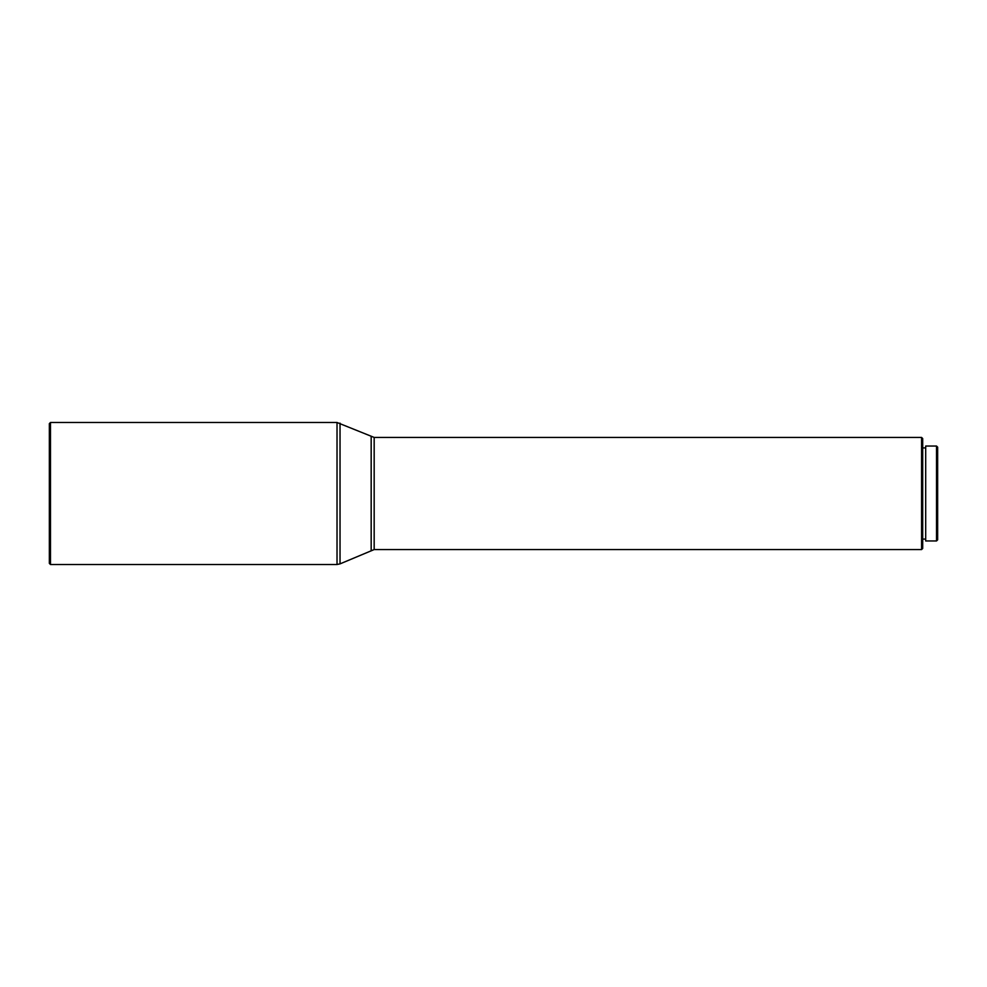 <?xml version="1.0" encoding="UTF-8"?>
<svg xmlns="http://www.w3.org/2000/svg" width="987" height="987" viewBox="0 0 987 987"><rect width="100%" height="100%" fill="white"/><g stroke="black" fill="none" stroke-linecap="round" stroke-linejoin="round"><path stroke-width="1.48" d="M50.473 564.502L49.35 563.38L49.35 423.62L50.473 422.498L50.473 564.502L337.023 564.502L337.023 422.498L50.473 422.498M921.587 437.438L922.697 438.561L922.697 548.439L921.587 549.562L921.587 437.438L374.172 437.438L337.023 422.498M936.527 493.5L936.527 446.038L925.695 446.038L925.695 540.962L936.527 540.962L936.527 493.5M936.527 540.962L937.65 539.84L937.65 447.16L936.527 446.038M921.587 549.562L374.172 549.562L340.034 563.873L340.034 423.127M371.174 550.191L371.174 436.809M374.172 549.562L374.172 437.438M925.695 447.913L922.697 447.913M925.695 539.087L922.697 539.087M340.034 563.873L337.023 564.502"/></g></svg>
